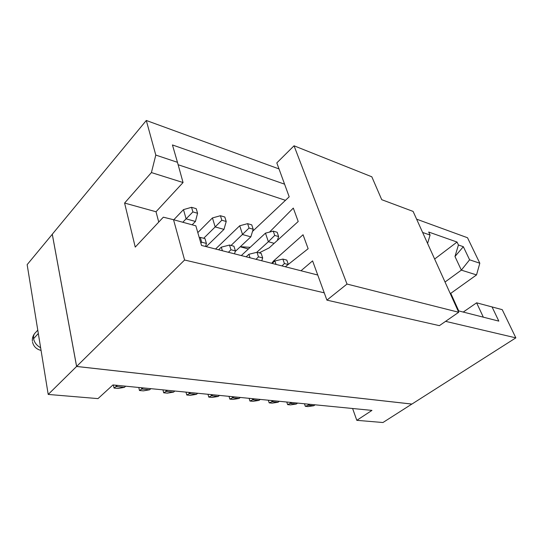 <?xml version="1.0" encoding="UTF-8"?>
<svg xmlns="http://www.w3.org/2000/svg" width="543" height="543" viewBox="0 0 543 543"><rect width="100%" height="100%" fill="white"/><g stroke="black" fill="none" stroke-linecap="round" stroke-linejoin="round"><path stroke-width="0.81" d="M411.886 404.053L382.944 422.522L356.812 420.33L352.597 408.499M356.812 420.33L371.948 410.399L112.958 384.939L97.998 398.61L48.205 394.435L27.15 264.638L52.304 234.257M48.205 394.435L76.59 366.464L52.271 234.243M141.479 387.743L141.771 389.039L143.074 387.899M138.798 387.485L139.463 390.492L141.771 389.039L149.569 389.799L150.873 388.666M411.899 404.08L76.59 366.464M139.463 390.492L143.352 390.865L149.569 389.799M307.996 404.114L308.356 405.207L309.673 404.277M304.474 403.768L305.302 406.307L308.356 405.207L313.793 405.736L315.11 404.813M297.598 403.089L296.274 404.033L290.444 404.895L287.614 404.623L291.924 402.533M290.254 402.37L290.607 403.483L296.274 404.033M271.744 400.551L272.091 401.684L273.414 400.714M268.357 400.218L269.165 402.858L272.091 401.684L278.009 402.261L279.333 401.297M252.42 398.65L252.766 399.811L254.083 398.813M249.122 398.324L249.909 401.026L252.766 399.811L258.943 400.408L260.267 399.424M232.234 396.668L232.567 397.849L233.884 396.831M229.024 396.349L229.798 399.105L232.567 397.849L239.022 398.481L240.345 397.462M211.112 394.591L211.437 395.799L212.754 394.754M208.01 394.286L208.763 397.103L211.437 395.799L218.191 396.458L219.515 395.413M188.991 392.413L189.31 393.655L190.62 392.575M186.018 392.121L186.744 394.999L189.31 393.655L196.39 394.34L197.706 393.275M165.812 390.139L166.11 391.401L167.42 390.295M162.975 389.86L163.667 392.799L166.11 391.401L173.536 392.121L174.853 391.028M125.684 386.195L124.388 387.356L118.13 388.455L114.044 388.069L117.485 385.387M115.917 385.231L116.195 386.562L124.388 387.356M305.302 406.307L308.024 406.571L313.793 405.736M286.792 402.03L287.614 404.623M269.165 402.858L272.118 403.144L278.009 402.261M249.909 401.026L252.997 401.318L258.943 400.408M229.798 399.105L233.022 399.417L239.022 398.481M208.763 397.103L212.137 397.422L218.191 396.458M186.744 394.999L190.281 395.338L196.39 394.34M163.667 392.799L167.38 393.152L173.536 392.121M113.406 384.987L114.044 388.069M463.233 312.062L476.618 302.818L502.234 309.653L515.85 337.861L411.927 404.06L76.617 366.437L52.291 234.216L146.298 120.478L279.021 168.934M416.603 219.162L467.516 237.746L479.815 263.219L476.537 274.914L450.778 293.342L458.733 310.915M515.85 337.861L445.599 321.354M324.246 292.833L184.593 260.016L76.617 366.437M184.593 260.016L173.536 219.718L163.341 217.18L135.241 247.106L124.591 203.055L151.416 172.572L155.793 155.074L146.298 120.478M492.026 306.863L498.82 321.117L458.007 310.732M317.743 275.023L201.528 245.443L195.853 225.827L173.536 219.718M422.617 232.458L430.076 235.065L428.692 232.037L457.043 242.049L458.428 244.988L463.349 246.705L469.593 259.805L479.815 263.219M155.793 155.074L177.466 162.309L172.443 144.947L284.586 184.172M469.593 259.805L461.34 270.129L476.537 274.914M458.428 244.988L454.973 256.5L461.34 270.129L445.029 282.027M450.059 293.145L450.778 293.342M158.746 222.08L156.024 211.756L124.591 203.055M156.024 211.756L183.059 182.536L151.416 172.572M183.059 182.536L177.466 162.309M276.041 264.407L274.88 260.979L272.145 263.416M256.771 252.325L268.364 241.723L265.466 233.144L241.296 255.563M222.399 250.751L221.306 247.153L218.571 249.78M182.794 222.257L186.093 218.849L183.48 209.625L173.78 219.786M195.446 221.449L186.093 218.849L192.894 211.919L191.55 207.304L196.22 208.668L197.564 213.263L195.446 221.449L192.141 224.809M203.693 238.275L215.171 226.933L212.442 217.933L197.815 232.601M223.974 229.377L215.171 226.933L221.822 220.227L220.424 215.727L224.816 217.01L226.214 221.49L223.974 229.377L206.265 246.644M250.018 257.782L248.891 254.273L246.149 256.798M231.046 245.463L249.054 228.053L247.615 223.662L251.748 224.863L253.194 229.241L250.846 236.85L235.228 251.49M250.846 236.85L242.551 234.542L239.728 225.759L215.571 249.013M476.618 302.818L483.331 317.18M454.973 256.5L463.349 246.705M427.585 243.447L430.076 235.065M178.138 164.739L285.475 200.319M434.638 259.038L457.043 242.049M281.98 265.921L284.41 263.545L282.876 259.079L286.813 260.111L288.306 264.407M282.876 259.079L274.88 260.979M274.161 243.339L268.364 241.723L274.731 235.431L273.251 231.142L265.466 233.144M273.251 231.142L277.161 232.275L278.64 236.551L277.344 240.447M200.835 243.047L201.677 242.198L200.279 237.379L205.003 238.615L206.415 243.42L205.58 246.474M200.279 237.379L199.274 237.644M228.42 252.285L230.958 249.753L229.506 245.056L233.945 246.223L235.404 250.9L234.522 253.839M229.506 245.056L221.306 247.153M191.55 207.304L183.48 209.625M220.424 215.727L212.442 217.933M256.004 259.31L258.488 256.853L256.988 252.278L261.163 253.371L262.669 257.932L261.753 260.769M256.988 252.278L248.891 254.273M247.615 223.662L239.728 225.759M288.177 264.516L284.41 263.545M278.64 236.551L274.731 235.431M206.415 243.42L201.677 242.198M235.404 250.9L230.958 249.753M197.564 213.263L192.894 211.919M226.214 221.49L221.822 220.227M262.669 257.932L258.488 256.853M253.194 229.241L249.054 228.053M300.998 270.76L312.585 260.884L326.906 300.13L347.011 284.057L294.041 145.796L276.815 162.893L289.195 196.81L252.536 231.379M240.359 246.685L250.16 247.336M269.504 232.105L293.308 208.084L298.209 221.51L269.131 247.9L259.221 252.862M271.751 263.314L273.543 260.986L303.048 234.759L308.146 248.721L285.319 266.769M294.041 145.796L371.819 176.794L381.729 199.688L413.108 211.417L458.706 312.266L439.389 325.651L326.906 300.13M458.706 312.266L347.011 284.057M38.322 333.511L33.571 338.689C34.352 342.511 36.707 345.531 40.63 347.751M37.772 330.13L35.648 332.465C33.897 333.986 33.204 336.063 33.571 338.689M248.422 248.952L241.092 247.017M272.905 262.737L272.226 262.568M274.582 261.251L273.543 260.986M32.532 342.138C33.652 346.556 36.496 349.312 41.064 350.411M34.521 333.714C32.845 335.954 32.132 338.438 32.383 341.174M240.868 246.984L248.402 248.972"/></g></svg>
